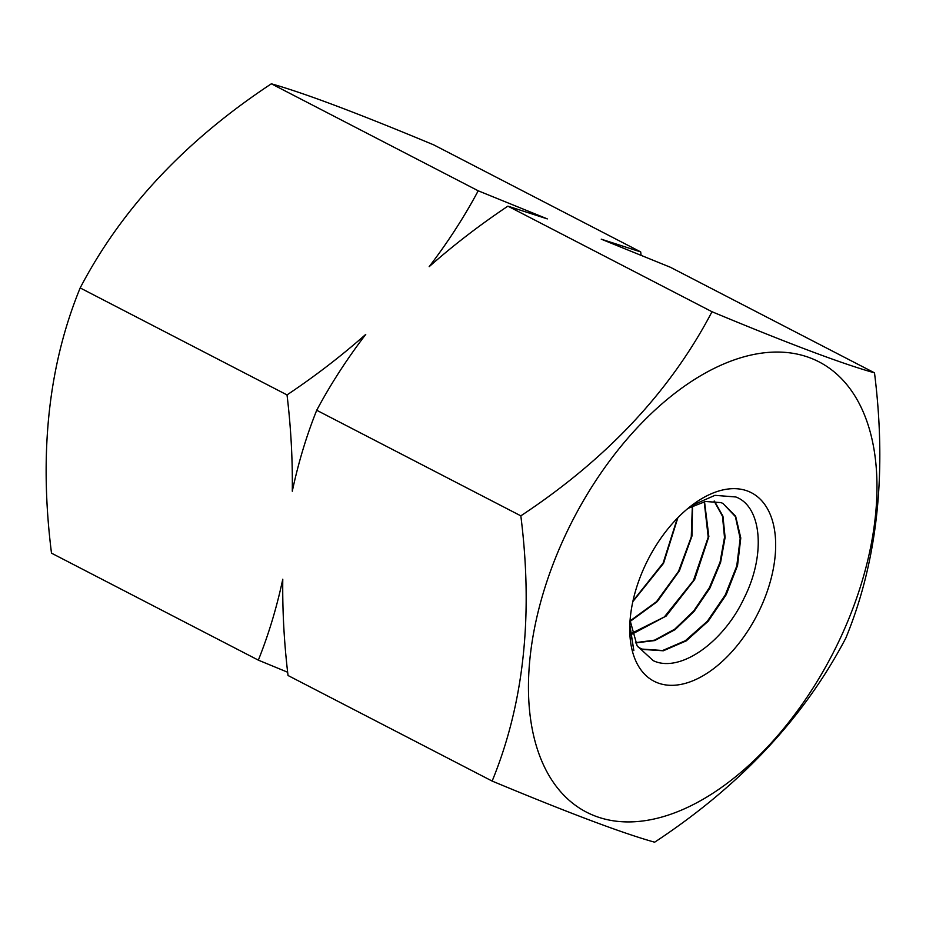 <?xml version="1.0" encoding="UTF-8"?>
<svg xmlns="http://www.w3.org/2000/svg" width="926" height="926" viewBox="0 0 926 926"><rect width="100%" height="100%" fill="white"/><g stroke="black" fill="none" stroke-linecap="round" stroke-linejoin="round"><path stroke-width="1.39" d="M365.747 334.39C346.81 359.195 330.466 384.487 316.715 410.264C306.471 435.833 298.334 462.815 292.292 491.208C292.674 459.435 290.926 427.337 287.025 394.916C315.176 376.083 341.416 355.908 365.747 334.39M687.983 508.386L705.508 501.498L720.972 502.61L722.893 503.408L735.626 516.187L740.788 537.971L737.547 565.543L726.181 594.735L708.228 621.184L686.259 640.861L663.329 650.781L642.76 649.439L638.616 647.482M638.327 647.309L642.158 649.091L662.657 650.503L685.367 640.699L707.314 621.288L725.208 595.071L736.749 566.087L740.187 538.538L735.394 516.615L722.998 503.466M677.867 517.692L663.56 563.286L632.817 601.645M632.967 600.962L663.12 563.077L677.369 518.201M692.567 504.913L691.988 536.015L679.383 570.833L657.205 601.657L630.143 621.415M629.819 621.115L656.534 601.645L678.538 571.342L691.271 536.964L692.347 505.978M704.524 501.684L708.853 536.605L694.639 579.549L666.141 616.068L632.319 634.009M630.224 633.997L664.347 616.959L693.447 580.544L708.216 537.184L704.2 501.753M714.467 501.116L722.94 516.187L725.104 537.439L720.602 562.371L709.941 588.056L694.118 611.368L675.089 629.634L654.763 640.56L635.595 642.899M635.479 642.656L654.555 640.155L674.753 629.171L693.713 610.975L709.362 587.744L720.046 562.232L724.502 537.393L722.477 516.21L714.131 501.093M629.773 625.872L633.835 650.608L629.819 624.656M630.062 620.351L637.169 645.908L653.212 660.643C679.684 673.41 723.449 642.551 744.087 598.208C766.196 554.419 761.623 506.395 735.823 496.973L714.953 495.341L691.317 505.735M747.652 491.069A106.085 61.174 117.3 0 0 694.095 503.675A106.085 61.174 117.3 0 0 629.738 628.094A106.085 61.174 117.3 0 0 657.784 682.902A106.085 61.174 117.3 0 0 760.234 608.625A106.085 61.174 117.3 0 0 747.652 491.069M565.323 535.309A253.411 146.123 117.3 0 0 595.383 816.119A253.411 146.123 117.3 0 0 840.113 638.662A253.411 146.123 117.3 0 0 810.053 357.864A253.411 146.123 117.3 0 0 565.323 535.309M520.829 515.84C533.388 615.466 523.827 703.876 492.146 781.069C568.564 812.935 622.735 833.307 654.647 842.197C740.314 785.757 804.034 717.708 845.82 638.072C877.454 561.318 887.015 472.897 874.503 372.842C842.591 363.964 788.431 343.581 712.001 311.726C670.54 391.027 606.808 459.065 520.829 515.84L316.715 410.264M287.662 672.241L258.342 660.145L51.497 553.158C38.927 453.532 48.488 365.122 80.18 287.928L287.025 394.916M258.342 660.145C268.586 634.576 276.724 607.595 282.777 579.213C282.384 610.986 284.143 643.084 288.032 675.505L492.146 781.069M507.899 206.151C479.749 224.983 453.509 245.159 429.178 266.676C448.115 241.871 464.458 216.58 478.21 190.791L547.335 218.895L507.899 206.151L712.001 311.726M80.18 287.928C121.642 208.616 185.374 140.578 271.353 83.803L478.21 190.791M874.503 372.842L670.389 267.267L601.252 239.174L640.699 251.918L641.07 255.182M271.353 83.803C303.578 92.808 357.749 113.18 433.854 144.931L640.699 251.918"/></g></svg>
